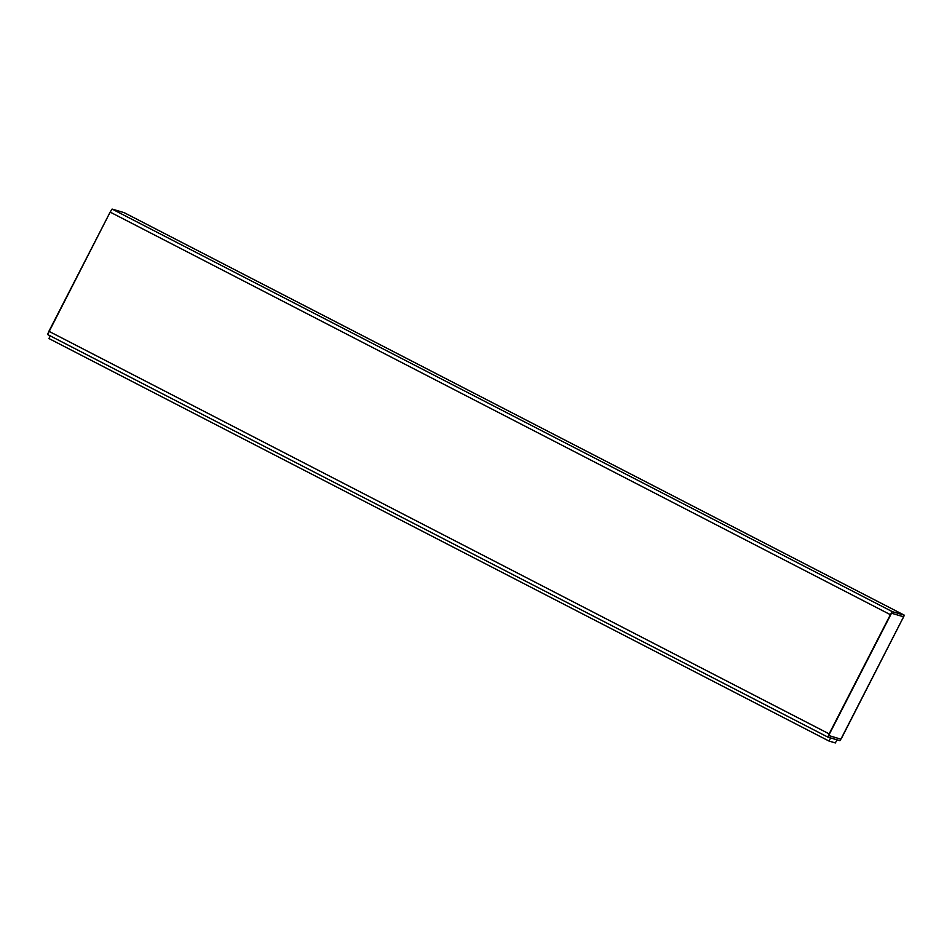 <?xml version="1.0" encoding="UTF-8"?>
<svg xmlns="http://www.w3.org/2000/svg" width="952" height="952" viewBox="0 0 952 952"><rect width="100%" height="100%" fill="white"/><g stroke="black" fill="none" stroke-linecap="round" stroke-linejoin="round"><path stroke-width="1.43" d="M839.914 740.692L827.847 737.11L829.132 733.873L48.897 331.284L47.6 334.521L827.847 737.11L839.914 740.692L841.842 737.645L839.914 740.692M891.512 613.219L828.645 735.539L840.723 739.121L828.573 735.491L840.723 739.121L841.687 737.598L903.591 616.801L891.512 613.219L903.591 616.801L841.687 737.598L840.723 739.121L828.645 735.539L891.512 613.219M903.507 616.765L902.865 618.372L903.507 616.765M110.158 212.106L48.897 331.284L829.132 733.873L890.394 614.683L110.158 212.106L890.394 614.683L892.322 611.648L112.086 209.059L110.158 212.106L112.086 209.059L892.322 611.648L904.4 615.23L124.153 212.653L112.086 209.059L124.165 212.653L904.4 615.23L841.842 737.645L904.4 615.23L892.322 611.648L890.394 614.683L827.847 737.11L47.6 334.521L110.158 212.106M830.62 737.919L829.013 741.049L835.368 742.941L836.975 739.799L835.368 742.941L829.013 741.049L830.62 737.919M50.539 335.413L48.933 338.543L829.013 741.049L48.933 338.543L50.539 335.413M124.165 212.653L904.4 615.23"/></g></svg>
